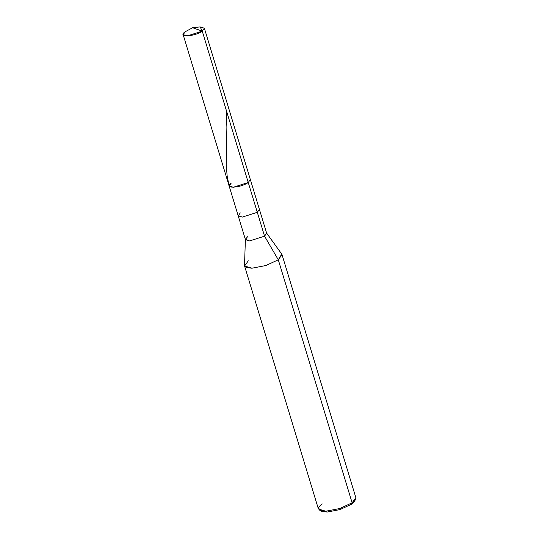 <?xml version="1.0" encoding="UTF-8"?>
<svg xmlns="http://www.w3.org/2000/svg" width="539" height="539" viewBox="0 0 539 539"><rect width="100%" height="100%" fill="white"/><g stroke="black" fill="none" stroke-linecap="round" stroke-linejoin="round"><path stroke-width="0.81" d="M189 29.699L185.261 31.72L183.152 34.651L187.336 35.897L202.253 31.134L248.236 182.492L250.352 179.561L248.236 182.492C240.421 188.246 222.499 188.866 231.251 183.078C222.499 188.866 240.421 188.246 248.236 182.492L202.253 31.134L192.639 27.738L185.261 31.72L192.639 27.738L202.253 31.134L204.362 28.203L200.178 26.95L198.615 27.065L200.178 26.95L202.253 31.134C194.438 36.888 176.516 37.501 185.261 31.72L192.639 27.738L198.628 27.065M248.236 182.492L246.963 178.301L248.236 182.492L233.32 187.262L229.136 186.009L233.32 187.262L248.236 182.492L257.298 212.312L248.236 182.492M320.954 510.824L327.193 512.05L339.954 509.598L351.327 504.336L352.122 502.806L278.286 259.791L264.548 236.163L257.298 212.312L259.414 209.381L257.298 212.312L242.382 217.076L238.198 215.822L242.382 217.076L257.298 212.312L264.548 236.163L266.509 232.936L281.756 254.098L278.286 259.791L282.018 254.624L355.848 497.632L352.122 502.806L355.457 499.599L354.379 501.405L351.327 504.336L354.75 500.556M204.362 28.203L266.657 233.232L264.548 236.163L249.631 240.933L245.447 239.68L238.198 215.822L240.313 212.892M231.251 183.078L229.136 186.009L238.198 215.822M247.556 236.749L245.4 239.35L249.631 240.933L264.548 236.163L278.286 259.791L265.882 265.532L251.962 268.206L246.579 267.647L244.511 265.417L245.4 239.35M248.311 260.829L244.578 265.996L251.962 268.206L265.882 265.532L278.286 259.791L352.122 502.806L339.718 508.54L325.799 511.215L318.414 509.005L244.578 265.996M322.14 503.837L318.529 507.597L319.836 510.426L325.799 511.215L339.718 508.54L352.122 502.806L351.327 504.336L339.954 509.598L327.193 512.05L321.729 511.322L319.836 510.426M226.286 110.225L226.879 127.15L226.185 164.638L227.182 176.287L229.183 186.029M183.152 34.651L229.136 186.009"/></g></svg>

